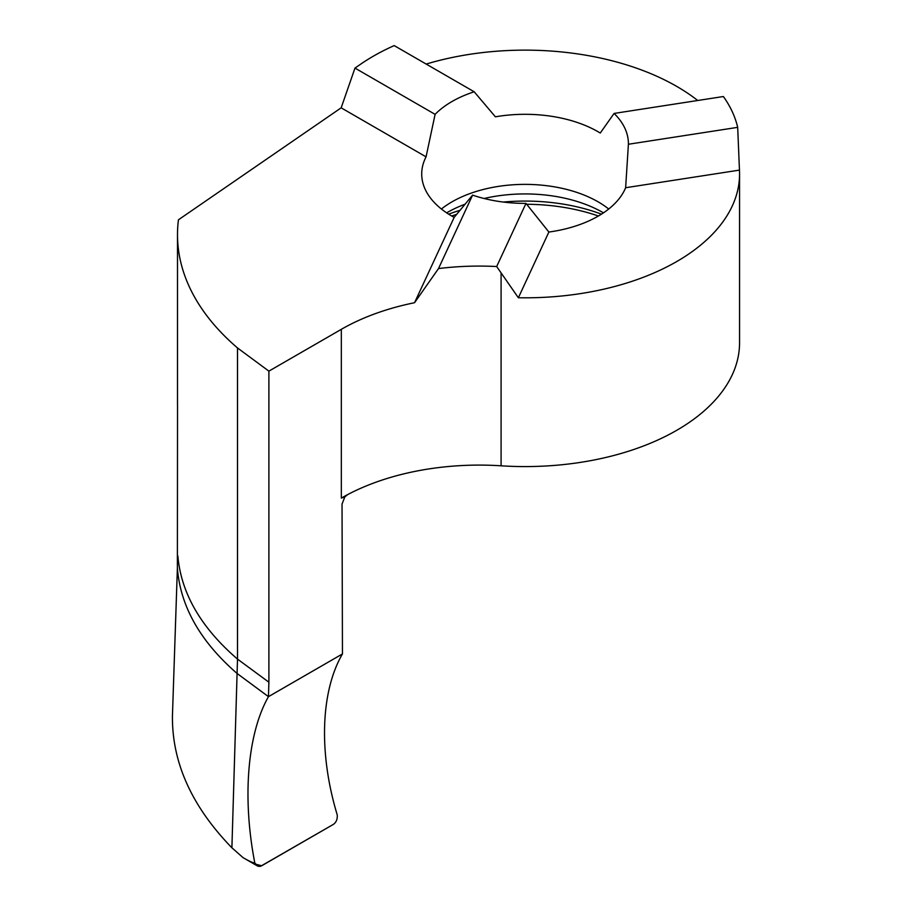 <?xml version="1.0" encoding="UTF-8"?>
<svg xmlns="http://www.w3.org/2000/svg" width="912" height="912" viewBox="0 0 912 912"><rect width="100%" height="100%" fill="white"/><g stroke="black" fill="none" stroke-linecap="round" stroke-linejoin="round"><path stroke-width="1.37" d="M255.428 864.12L261.698 865.762L257.993 866.172L254.824 863.048C242.113 797.875 247.369 733.795 268.459 696.665L342.456 653.938L268.459 696.665L237.086 673.466L231.899 847.784C191.782 806.459 171.958 762.512 172.436 715.92L177.384 568.13C180.416 606.434 200.321 641.546 237.086 673.466L268.459 696.665L268.892 682.21L237.508 659.102L237.086 673.466C200.321 641.546 180.416 606.434 177.384 568.13L177.532 406.114A350.995 202.646 -0 0 1 177.498 403.4L177.498 234.635A350.995 202.646 180 0 1 178.433 219.838A194.997 112.586 0 0 1 180.827 218.162L341.168 107.833L426.064 156.853A103.352 59.668 0 0 0 421.709 173.975A103.352 59.668 0 0 0 454.153 217.387L472.587 195.122A103.352 59.668 0 0 0 525.985 203.387L548.876 232.036A103.352 59.668 0 0 0 625.632 187.724L628.402 144.256A103.352 59.668 0 0 0 628.414 143.72A103.352 59.668 0 0 0 614.095 113.43L600.256 133.038A103.352 59.668 0 0 0 495.398 116.816L474.183 91.781A103.352 59.668 0 0 0 435.104 114.353L426.064 156.853M261.698 865.762L333.404 824.368C336.334 822.225 337.6 819.033 337.212 814.804C318.573 753.346 320.591 691.456 342.456 653.938C320.591 691.456 318.573 753.346 337.212 814.804C337.6 819.033 336.334 822.225 333.404 824.368L260.718 866.206C258.153 866.799 256.181 865.75 254.824 863.048C242.113 797.875 247.369 733.795 268.459 696.665L342.456 653.938L342.034 504.051L344.839 496.892L341.327 498.089A195.1 112.643 180 0 1 342.034 497.69A195.1 112.643 180 0 1 347.7 494.578A195.1 112.643 180 0 1 501.087 465.804A214.502 123.838 0 0 0 739.564 342.741L739.564 173.975A214.502 123.838 0 0 0 739.461 170.111L625.632 187.724M177.84 555.898C181.1 593.245 200.993 627.65 237.508 659.102L237.508 347.951L268.892 371.138L341.327 329.323A195.1 112.643 180 0 1 414.55 302.716L438.501 268.573A195.1 112.643 180 0 1 496.675 266.532L518.369 297.757L548.876 232.036M268.892 371.138L268.892 682.21M237.508 347.951A350.995 202.646 180 0 1 177.498 234.635M474.183 91.781L394.201 45.6A214.502 123.838 0 0 0 360.742 64.114L354.973 68.092L341.168 107.833M438.501 268.573L472.587 195.122M496.675 266.532L525.985 203.387M739.461 170.111L737.683 127.349L628.402 144.256M737.683 127.349A214.502 123.838 0 0 0 723.376 96.524L614.095 113.43M354.973 68.092L435.104 114.353M414.55 302.716L454.153 217.387M518.369 297.757A214.502 123.838 0 0 0 739.564 173.975M697.714 100.491A214.502 123.838 0 0 0 426.189 64.068M347.7 494.578L344.839 496.892M254.824 863.048C252.738 862.786 248.816 860.985 243.059 857.645L256.922 865.648M231.899 847.784L243.059 857.645M341.327 329.323L341.327 498.089M501.087 272.973L501.087 465.804M451.714 216.007A142.352 82.183 180 0 1 456.752 214.331M526.623 204.265A142.352 82.183 180 0 1 598.409 216.007M448.67 214.16A140.06 80.86 180 0 1 460.172 210.273M503.299 202.054A140.06 80.86 180 0 1 601.453 214.16M603.47 212.849L602.992 212.564A110.204 63.623 180 0 0 484.067 198.497M446.652 212.849L447.131 212.564A110.204 63.623 180 0 1 465.291 204.106M441.408 209.008A103.352 59.668 180 0 1 598.135 201.848A103.352 59.668 180 0 1 608.714 209.008"/></g></svg>
